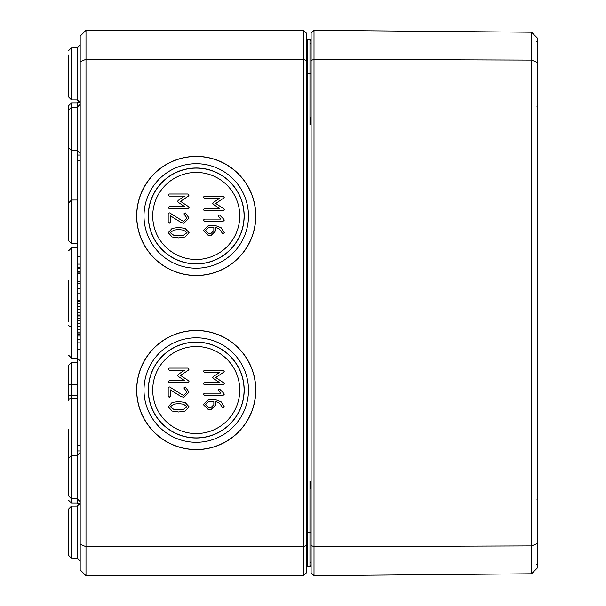 <?xml version="1.0" encoding="UTF-8"?>
<svg xmlns="http://www.w3.org/2000/svg" width="606" height="606" viewBox="0 0 606 606"><rect width="100%" height="100%" fill="white"/><g stroke="black" fill="none" stroke-linecap="round" stroke-linejoin="round"><path stroke-width="0.91" d="M303.583 575.7L306.485 572.799L306.485 545.491L303.583 546.688L303.583 575.7L85.999 575.7L85.999 30.3L80.197 36.102L80.197 61.714L85.999 59.312L303.583 59.312L303.583 546.688L85.999 546.688L80.197 544.286L80.197 569.898L85.999 575.7M180.853 222.326L183.868 223.281L189.08 218.046L185.322 212.933L183.868 213.873L186.996 218.046L183.868 221.198L182.141 220.675L169.847 213.001L169.241 212.827L168.195 213.873L168.195 222.235L169.241 223.281L170.278 222.235L170.278 215.751L180.853 222.326M218.024 215.971L220.72 219.099L204.442 219.099L203.396 220.145L204.442 221.182L223.243 221.182L224.288 220.145L223.872 219.304L219.804 215.221L219.069 214.925L218.024 215.971M204.442 210.752L223.243 210.752L224.288 209.706L223.834 208.82L215.751 203.449L223.765 198.086L224.288 197.17L223.243 196.124L204.442 196.124L203.396 197.17L204.442 198.207L219.819 198.207L213.433 202.457L212.789 203.449L213.433 204.404L219.819 208.661L204.442 208.661L203.396 209.706L204.442 210.752M213.85 227.447L213.85 230.598L210.721 233.727L208.615 233.727L205.487 230.598L208.615 227.447L213.85 227.447M222.341 233.204L223.243 233.727L224.288 232.681L221.107 227.727L214.895 225.356L208.585 225.356L203.396 230.598L208.615 235.81L210.721 235.81L215.941 230.598L215.941 227.53L219.554 229.136L222.341 233.204M169.241 208.653L188.042 208.653L189.08 207.608L188.633 206.722L180.543 201.351L188.557 195.996L189.08 195.071L188.042 194.026L169.241 194.026L168.195 195.071L169.241 196.117L184.61 196.117L178.232 200.359L177.588 201.351L178.232 202.306L184.61 206.57L169.241 206.57L168.195 207.608L169.241 208.653M178.649 235.817L173.74 235.264L170.278 232.689L173.74 230.098L178.649 229.545L183.52 230.113L186.996 232.689L183.535 235.264L178.649 235.817M168.195 232.689L172.18 236.984L178.649 237.908L185.103 236.984L189.08 232.689L185.118 228.379L178.649 227.455L172.157 228.379L168.195 232.689M152.727 215.971A43.518 43.518 0 0 0 196.238 259.482A43.518 43.518 0 0 0 239.756 215.971A43.518 43.518 0 0 0 196.238 172.452A43.518 43.518 0 0 0 152.727 215.971M255.823 215.971A59.585 59.585 0 0 1 196.238 275.548A59.585 59.585 0 0 1 136.661 215.971A59.585 59.585 0 0 1 196.238 156.386A59.585 59.585 0 0 1 255.823 215.971M255.709 215.971A59.471 59.471 0 0 0 196.238 156.499A59.471 59.471 0 0 0 136.767 215.971A59.471 59.471 0 0 0 196.238 275.442A59.471 59.471 0 0 0 255.709 215.971M144.001 215.971A52.237 52.237 0 0 0 196.238 268.208A52.237 52.237 0 0 0 248.483 215.971A52.237 52.237 0 0 0 196.238 163.726A52.237 52.237 0 0 0 144.001 215.971M148.394 215.971A47.844 47.844 0 0 0 196.238 263.815A47.844 47.844 0 0 0 244.082 215.971A47.844 47.844 0 0 0 196.238 168.127A47.844 47.844 0 0 0 148.394 215.971M244.203 215.971A47.965 47.965 0 0 1 196.238 263.936A47.965 47.965 0 0 1 148.273 215.971A47.965 47.965 0 0 1 196.238 168.006A47.965 47.965 0 0 1 244.203 215.971M178.649 409.883L173.74 409.33L170.278 406.755L173.74 404.164L178.649 403.604L183.52 404.179L186.996 406.755L183.535 409.33L178.649 409.883M168.195 406.755L172.18 411.05L178.649 411.974L185.103 411.05L189.08 406.755L185.118 402.445L178.649 401.52L172.157 402.445L168.195 406.755M169.241 382.719L188.042 382.719L189.08 381.674L188.633 380.788L180.543 375.417L188.557 370.054L189.08 369.137L188.042 368.092L169.241 368.092L168.195 369.137L169.241 370.183L184.61 370.183L178.232 374.425L177.588 375.417L178.232 376.371L184.61 380.629L169.241 380.629L168.195 381.674L169.241 382.719M213.85 401.513L213.85 404.656L210.721 407.793L208.615 407.793L205.487 404.656L208.615 401.513L213.85 401.513M222.341 407.27L223.243 407.793L224.288 406.747L221.107 401.786L214.895 399.422L208.585 399.422L203.396 404.656L208.615 409.876L210.721 409.876L215.941 404.656L215.941 401.596L219.554 403.195L222.341 407.27M204.442 384.818L223.243 384.818L224.288 383.772L223.834 382.886L215.751 377.508L223.765 372.152L224.288 371.228L223.243 370.19L204.442 370.19L203.396 371.228L204.442 372.273L219.819 372.273L213.433 376.515L212.789 377.508L213.433 378.47L219.819 382.727L204.442 382.727L203.396 383.772L204.442 384.818M218.024 390.029L220.72 393.165L204.442 393.165L203.396 394.203L204.442 395.248L223.243 395.248L224.288 394.203L223.872 393.37L219.804 389.287L219.069 388.991L218.024 390.029M180.853 396.392L183.868 397.347L189.08 392.112L185.322 386.999L183.868 387.938L186.996 392.112L183.868 395.256L182.141 394.733L169.847 387.067L169.241 386.893L168.195 387.938L168.195 396.301L169.241 397.347L170.278 396.301L170.278 389.817L180.853 396.392M152.727 390.029A43.518 43.518 0 0 0 196.238 433.548A43.518 43.518 0 0 0 239.756 390.029A43.518 43.518 0 0 0 196.238 346.518A43.518 43.518 0 0 0 152.727 390.029M255.823 390.029A59.585 59.585 0 0 1 196.238 449.614A59.585 59.585 0 0 1 136.661 390.029A59.585 59.585 0 0 1 196.238 330.452A59.585 59.585 0 0 1 255.823 390.029M255.709 390.029A59.471 59.471 0 0 0 196.238 330.558A59.471 59.471 0 0 0 136.767 390.029A59.471 59.471 0 0 0 196.238 449.5A59.471 59.471 0 0 0 255.709 390.029M144.001 390.029A52.237 52.237 0 0 0 196.238 442.274A52.237 52.237 0 0 0 248.483 390.029A52.237 52.237 0 0 0 196.238 337.792A52.237 52.237 0 0 0 144.001 390.029M148.394 390.029A47.844 47.844 0 0 0 196.238 437.873A47.844 47.844 0 0 0 244.082 390.029A47.844 47.844 0 0 0 196.238 342.185A47.844 47.844 0 0 0 148.394 390.029M244.203 390.029A47.965 47.965 0 0 1 196.238 437.994A47.965 47.965 0 0 1 148.273 390.029A47.965 47.965 0 0 1 196.238 342.064A47.965 47.965 0 0 1 244.203 390.029M310.037 566.405L311.12 565.246L310.234 566.375M310.257 566.368A1.159 1.159 0 0 0 311.12 565.246A1.159 1.159 0 0 1 309.969 566.405L311.12 566.118M311.12 484.603L309.969 481.414L311.12 490.61M306.485 532.182L307.636 532.182L307.636 566.413A1.159 1.159 0 0 0 306.485 567.572A1.159 1.159 0 0 1 307.636 566.413L311.12 566.398M311.12 115.39L309.969 124.586L311.12 121.389M311.12 39.882L309.969 39.595L311.12 40.753L310.833 39.973M310.136 39.61L311.12 40.753A1.159 1.159 0 0 0 309.969 39.595L311.12 39.602M306.485 73.818L307.636 73.818L307.636 39.587L309.977 39.595L309.969 124.586L311.12 124.586L309.969 124.586M307.636 39.587A1.159 1.159 0 0 1 306.485 38.428A1.159 1.159 0 0 0 307.636 39.587A1.159 1.159 0 0 1 306.485 38.428M306.485 60.509L306.485 33.201L303.583 30.3L303.583 59.312L306.485 60.509L306.485 545.491M311.12 40.753A1.159 1.159 0 0 0 310.257 39.632A1.159 1.159 0 0 1 311.12 40.753M68.592 54.957L68.592 96.99L71.485 99.892L71.485 47.738L68.592 50.639L71.485 47.738L77.31 47.715L77.31 99.914L79.818 101.376L77.31 102.838L77.31 155.045L80.197 155.045M68.592 513.327L68.592 555.361L71.485 558.262L71.485 506.108L68.592 509.01L68.592 513.327M80.197 61.714L80.197 544.286M303.583 30.3L85.999 30.3M68.592 400.808L68.592 395.551L68.592 400.808A2.901 2.629 180 0 1 71.485 398.18L71.485 396.559M68.592 221.773L68.592 202.942L68.592 240.597L71.485 243.498L71.485 102.853L68.592 105.755L68.592 205.192M68.592 280.836L68.592 321.847M68.592 284.153L68.592 321.824M68.592 477.066L68.592 458.234L68.592 495.89L71.485 498.791L71.485 362.502L68.592 365.403L68.592 395.551L77.31 395.536M68.592 128.934L68.592 147.766L71.485 150.667L77.31 150.682L80.197 153.583M68.592 466.9L68.592 429.207L68.592 466.9M80.197 300.478L77.295 300.478L77.295 281.767L80.197 281.767M77.295 281.767L77.295 272.988L80.197 272.988M77.295 273.132L80.197 273.132M77.295 281.684L80.197 281.684M77.295 273.594L80.197 273.594M77.295 293.062L80.197 293.062M77.295 283.638L80.197 283.638M80.197 450.955L77.295 450.955L77.295 349.42L80.197 349.42M77.295 445.152L80.197 445.152M77.295 318.733L77.295 315.378M80.197 256.58L77.295 256.58L77.295 155.045M77.295 160.848L80.197 160.848M80.197 315.961L77.295 315.961L77.295 301.553L80.197 301.553M77.295 303.417L80.197 303.417M77.295 309.333L80.197 309.333M77.295 315.029L80.197 315.029M80.197 336.027L77.295 336.027L77.295 342.844L80.197 342.844M77.295 336.027L77.295 334.164L80.197 334.164M80.197 332.974L77.295 332.974L77.295 318.574L80.197 318.574M77.295 320.438L80.197 320.438M77.295 326.346L80.197 326.346M77.295 332.043L80.197 332.043M80.197 271.306L77.295 271.306L77.295 264.118L80.197 264.118M77.295 267.163L80.197 267.163M77.295 268.693L80.197 268.693M314.022 30.323L311.12 33.201L311.12 572.799L314.022 575.677L531.606 573.776L531.606 545.892L537.408 543.468L537.408 38.08L531.606 32.224L531.606 545.892L314.022 546.68L314.022 30.323L531.606 32.224M531.606 573.776L537.408 567.92L537.408 543.468M537.408 62.532L531.606 60.108L314.022 59.32L311.12 60.509M314.022 575.677L314.022 546.68L311.12 545.491M311.12 532.182L309.969 532.182L309.969 481.414L311.12 481.414M311.12 565.246A1.159 1.159 0 0 1 309.969 566.405L309.969 532.182L307.636 532.182L307.636 73.818L311.12 73.818M68.592 509.01L71.485 506.108L77.31 506.086L77.31 558.285L80.197 561.186M77.31 450.955L77.31 503.162L79.818 504.624M71.485 326.399A2.901 1.235 180 0 1 68.592 325.164M77.31 256.58L77.31 264.118M77.31 271.306L77.31 272.988M77.31 300.478L77.31 301.553M77.31 332.974L77.31 334.164M77.31 342.844L77.31 349.42M80.197 361.009L77.31 358.108L71.485 358.093L68.592 355.192L71.485 358.093L71.485 247.907L68.592 250.808L71.485 247.907L77.295 247.892M71.485 398.18L77.31 398.165M68.592 384.227L77.295 384.227M68.592 500.245L71.485 503.147L71.485 498.791L77.31 498.814L80.197 501.715M77.295 288.358L80.197 288.358M77.295 306.439L80.197 306.439M77.295 312.711L80.197 312.711M77.295 339.383L80.197 339.383M77.295 323.46L80.197 323.46M77.295 329.725L80.197 329.725M310.136 566.39L311.007 565.777M310.893 40.049L310.454 39.701M309.969 561.762L311.12 562.929M309.969 44.238L311.12 43.071M80.197 102.815L77.31 99.914L71.485 99.892L68.592 96.99M77.31 47.715L80.197 44.814M77.31 558.285L71.485 558.262L68.592 555.361M77.31 506.086L80.197 503.185M77.295 200.025L71.485 200.041L68.592 202.942M68.592 240.597L71.485 243.498L77.295 243.521M68.592 458.234L71.485 455.333L77.31 455.318L80.197 452.417M80.197 104.285L77.31 107.186L71.485 107.209L68.592 110.11M77.295 362.479L71.485 362.502L68.592 365.403M71.485 503.147L77.31 503.162M71.485 102.853L77.31 102.838M537.408 499.276L536.833 499.859M536.833 564.512L537.408 565.095M537.408 40.913L536.833 41.488M536.833 106.141L537.408 106.724"/></g></svg>
